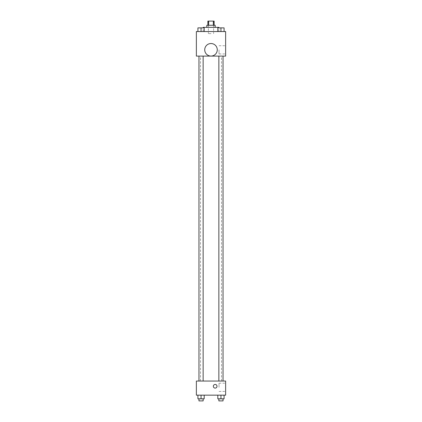 <?xml version="1.0" encoding="UTF-8"?>
<svg xmlns="http://www.w3.org/2000/svg" width="422" height="422" viewBox="0 0 422 422"><rect width="100%" height="100%" fill="white"/><g stroke="black" fill="none" stroke-linecap="round" stroke-linejoin="round"><path stroke-width="0.32" stroke-dasharray="2.11 1.58" d="M211 33.639L208.389 33.639L211 33.639M211 21.1L208.389 21.1L211 21.1M213.342 25.278L213.342 21.1L214.133 21.1L214.133 25.278L208.658 25.278L214.133 25.278M213.342 21.1L207.867 21.1L207.867 25.278L208.658 25.278L207.867 25.278M215.178 25.278L206.822 25.278M206.822 27.367L215.178 27.367L206.822 27.367M208.658 25.278L208.658 21.1M203.161 27.367L218.839 27.367M211 31.55L203.161 31.55L211 31.55M197.918 31.55L204.19 31.55L197.918 31.55L204.19 31.55L197.918 31.55L204.19 31.55L201.051 31.55L201.051 27.889L197.918 27.889L203.14 27.889L197.918 27.889L197.918 31.55L201.051 31.55L197.918 31.55L197.918 27.889L197.918 31.55L204.19 31.55L201.051 31.55L201.051 27.889L204.19 27.889L198.962 27.889L204.19 27.889L204.19 31.55L204.19 27.889M217.81 31.55L224.082 31.55L217.81 31.55L224.082 31.55L217.81 31.55L224.082 31.55L220.949 31.55L220.949 27.889L217.81 27.889L223.038 27.889L217.81 27.889L217.81 31.55L220.949 31.55L217.81 31.55L217.81 27.889L217.81 31.55L224.082 31.55L220.949 31.55L220.949 27.889L224.082 27.889L218.86 27.889L224.082 27.889L224.082 31.55L224.082 27.889M225.628 31.55L196.372 31.55L196.372 56.1L225.628 56.1L225.628 31.55M196.372 50.877L196.372 52.708L196.372 50.877M211 56.1L200.508 56.1L211 56.1M220.949 56.1L218.86 56.1L220.949 56.1M201.051 56.1L203.14 56.1L201.051 56.1M225.628 49.833L225.628 53.942L225.628 49.833M211 43.529A6.267 6.267 0 0 0 205.572 52.935A6.267 6.267 0 0 0 216.428 52.935A6.267 6.267 0 0 0 211 43.529A6.267 6.267 0 0 0 205.572 52.935A6.267 6.267 0 0 0 216.428 52.935A6.267 6.267 0 0 0 211 43.529M211 56.068A6.267 6.267 0 0 1 205.572 46.663A6.267 6.267 0 0 1 216.428 46.663A6.267 6.267 0 0 1 211 56.068M219.023 49.833L219.023 53.942L219.023 49.833M211 381.05L200.508 381.05L211 381.05M220.949 381.05L218.86 381.05L220.949 381.05M201.051 381.05L203.14 381.05L201.051 381.05M225.628 381.05L196.372 381.05L196.372 395.156L225.628 395.156L225.628 381.05M196.372 386.272L196.372 388.103L196.372 386.272M224.082 398.811L220.949 398.811L224.082 398.811L224.082 395.156L217.81 395.156L224.082 395.156L217.81 395.156L224.082 395.156L217.81 395.156L224.082 395.156L217.81 395.156L224.082 395.156L224.082 398.811L217.81 398.811L217.81 395.156L217.81 398.811L223.038 398.811L220.949 398.811L220.949 395.156L220.949 398.811L217.81 398.811L217.81 395.156M204.19 398.811L201.051 398.811L204.19 398.811L204.19 395.156L197.918 395.156L204.19 395.156L197.918 395.156L204.19 395.156L197.918 395.156L204.19 395.156L197.918 395.156L204.19 395.156L204.19 398.811L197.918 398.811L197.918 395.156L197.918 398.811L203.14 398.811L201.051 398.811L201.051 395.156L201.051 398.811L197.918 398.811L197.918 395.156M225.628 387.317L225.628 383.208L225.628 387.317M215.178 384.442A1.83 1.83 0 0 0 213.595 387.185A1.83 1.83 0 0 0 216.76 387.185A1.83 1.83 0 0 0 215.178 384.442A1.83 1.83 0 0 0 213.595 387.185A1.83 1.83 0 0 0 216.76 387.185A1.83 1.83 0 0 0 215.178 384.442M215.178 388.103A1.83 1.83 0 0 1 213.595 385.36A1.83 1.83 0 0 1 216.76 385.36A1.83 1.83 0 0 1 215.178 388.103M219.023 387.317L219.023 383.208L219.023 387.317M218.86 398.811L218.86 400.9L223.038 400.9L218.86 400.9L223.038 400.9L223.038 398.811L218.86 398.811L223.038 398.811M220.949 398.811L220.949 395.156M198.962 398.811L198.962 400.9L203.14 400.9L198.962 400.9L203.14 400.9L203.14 398.811L198.962 398.811L203.14 398.811M201.051 398.811L201.051 395.156M220.949 31.55L220.949 27.889M218.86 27.889L223.038 27.873M201.051 31.55L201.051 27.889M198.962 27.889L203.14 27.873M208.389 21.1L208.389 33.639M213.611 21.1L213.611 33.639M218.839 31.55L218.839 27.889M203.161 31.55L203.161 27.889M219.023 53.942L225.628 53.942M219.023 45.724L225.628 45.724M221.492 381.05L221.492 56.1M200.508 381.05L200.508 56.1M203.14 381.05L203.14 56.1M198.962 381.05L198.962 56.1M223.038 381.05L223.038 56.1M218.86 381.05L218.86 56.1M219.023 391.426L225.628 391.426M219.023 383.208L225.628 383.208"/><path stroke-width="0.63" d="M208.658 25.278L208.658 21.1L207.867 21.1L207.867 25.278M208.658 21.1L214.133 21.1L214.133 25.278M213.342 25.278L213.342 21.1M206.822 27.367L206.822 25.278L215.178 25.278L215.178 27.367M218.839 27.889L218.839 27.367L203.161 27.367L203.161 27.889M196.372 31.55L225.628 31.55L225.628 56.1L196.372 56.1L196.372 31.55M211 56.068A6.267 6.267 0 0 1 205.572 46.663A6.267 6.267 0 0 1 216.428 46.663A6.267 6.267 0 0 1 211 56.068M196.372 381.05L225.628 381.05L225.628 395.156L196.372 395.156L196.372 381.05M215.178 388.103A1.83 1.83 0 0 1 213.595 385.36A1.83 1.83 0 0 1 216.76 385.36A1.83 1.83 0 0 1 215.178 388.103M217.81 395.156L217.81 398.811L224.082 398.811L224.082 395.156L224.082 398.811M220.949 398.811L220.949 395.156M223.038 398.811L223.038 400.9L218.86 400.9L218.86 398.811M197.918 395.156L197.918 398.811L204.19 398.811L204.19 395.156L204.19 398.811M201.051 398.811L201.051 395.156M203.14 398.811L203.14 400.9L198.962 400.9L198.962 398.811M217.81 31.55L217.81 27.889L224.082 27.889L224.082 31.55L224.082 27.889M220.949 31.55L220.949 27.889L218.86 27.873M223.038 27.889L220.949 27.873M197.918 31.55L197.918 27.889L204.19 27.889L204.19 31.55L204.19 27.889M201.051 31.55L201.051 27.889L198.962 27.873M203.14 27.889L201.051 27.873M218.86 56.1L218.86 381.05M223.038 56.1L223.038 381.05M203.14 381.05L203.14 56.1M198.962 381.05L198.962 56.1"/></g></svg>
